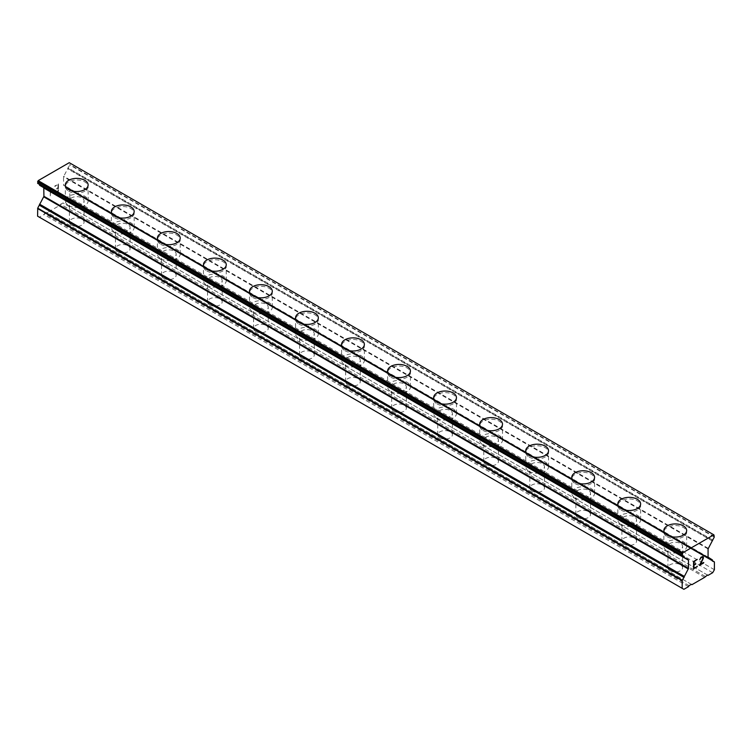 <?xml version="1.0" encoding="UTF-8"?>
<svg xmlns="http://www.w3.org/2000/svg" width="752" height="752" viewBox="0 0 752 752"><rect width="100%" height="100%" fill="white"/><g stroke="black" fill="none" stroke-linecap="round" stroke-linejoin="round"><path stroke-width="0.56" stroke-dasharray="3.76 2.82" d="M71.553 225.149A7.323 4.23 0 0 0 79.533 226.07A7.323 4.23 0 0 0 84.064 222.16A7.323 4.23 0 0 0 81.912 219.17A7.323 4.23 0 0 0 73.931 218.249A7.323 4.23 0 0 0 69.41 222.16A7.323 4.23 0 0 0 71.553 225.149M71.553 203.886A7.323 4.23 0 0 0 79.533 204.798A7.323 4.23 0 0 0 84.064 200.897A7.323 4.23 0 0 0 81.912 197.908A7.323 4.23 0 0 0 73.931 196.986A7.323 4.23 0 0 0 69.41 200.897A7.323 4.23 0 0 0 71.553 203.886M88.125 184.954L88.125 184.954A11.393 6.58 180 0 1 81.094 191.036A11.393 6.58 180 0 1 68.676 189.607A11.393 6.58 180 0 1 65.339 184.954L65.339 184.945M117.594 251.732A7.323 4.23 0 0 0 125.575 252.653A7.323 4.23 0 0 0 130.096 248.743A7.323 4.23 0 0 0 127.953 245.754A7.323 4.23 0 0 0 119.972 244.832A7.323 4.23 0 0 0 115.451 248.743A7.323 4.23 0 0 0 117.594 251.732M117.594 230.469A7.323 4.23 0 0 0 125.575 231.381A7.323 4.23 0 0 0 130.096 227.48A7.323 4.23 0 0 0 127.953 224.481A7.323 4.23 0 0 0 119.972 223.57A7.323 4.23 0 0 0 115.451 227.48A7.323 4.23 0 0 0 117.594 230.469M134.166 211.538L134.166 211.538A11.393 6.58 180 0 1 127.135 217.619A11.393 6.58 180 0 1 114.718 216.191A11.393 6.58 180 0 1 111.381 211.538L111.381 211.528M163.635 278.315A7.323 4.23 0 0 0 171.616 279.227A7.323 4.23 0 0 0 176.137 275.326A7.323 4.23 0 0 0 173.994 272.337A7.323 4.23 0 0 0 166.013 271.416A7.323 4.23 0 0 0 161.492 275.326A7.323 4.23 0 0 0 163.635 278.315M163.635 257.052A7.323 4.23 0 0 0 171.616 257.964A7.323 4.23 0 0 0 176.137 254.054A7.323 4.23 0 0 0 173.994 251.065A7.323 4.23 0 0 0 166.013 250.153A7.323 4.23 0 0 0 161.492 254.054A7.323 4.23 0 0 0 163.635 257.052M180.207 238.121L180.207 238.111A11.393 6.58 180 0 1 180.207 238.121A11.393 6.58 180 0 1 173.176 244.203A11.393 6.58 180 0 1 160.759 242.774A11.393 6.58 180 0 1 157.422 238.121A11.393 6.58 180 0 1 157.422 238.111L157.422 238.111M209.676 304.898A7.323 4.23 0 0 0 217.657 305.81A7.323 4.23 0 0 0 222.178 301.909A7.323 4.23 0 0 0 220.035 298.911A7.323 4.23 0 0 0 212.055 297.999A7.323 4.23 0 0 0 207.533 301.909A7.323 4.23 0 0 0 209.676 304.898M209.676 283.626A7.323 4.23 0 0 0 217.657 284.547A7.323 4.23 0 0 0 222.178 280.637A7.323 4.23 0 0 0 220.035 277.648A7.323 4.23 0 0 0 212.055 276.736A7.323 4.23 0 0 0 207.533 280.637A7.323 4.23 0 0 0 209.676 283.626M226.249 264.704L226.249 264.695A11.393 6.58 180 0 1 226.249 264.704A11.393 6.58 180 0 1 219.217 270.786A11.393 6.58 180 0 1 206.8 269.357A11.393 6.58 180 0 1 203.463 264.704A11.393 6.58 180 0 1 203.463 264.695L203.463 264.695M255.718 331.472A7.323 4.23 0 0 0 263.698 332.393A7.323 4.23 0 0 0 268.22 328.483A7.323 4.23 0 0 0 266.076 325.494A7.323 4.23 0 0 0 258.096 324.582A7.323 4.23 0 0 0 253.574 328.483A7.323 4.23 0 0 0 255.718 331.472M255.718 310.209A7.323 4.23 0 0 0 263.698 311.131A7.323 4.23 0 0 0 268.22 307.22A7.323 4.23 0 0 0 266.076 304.231A7.323 4.23 0 0 0 258.096 303.31A7.323 4.23 0 0 0 253.574 307.22A7.323 4.23 0 0 0 255.718 310.209M272.29 291.287L272.29 291.268A11.393 6.58 180 0 1 272.29 291.287A11.393 6.58 180 0 1 265.259 297.36A11.393 6.58 180 0 1 252.841 295.94A11.393 6.58 180 0 1 249.504 291.287A11.393 6.58 180 0 1 249.504 291.278L249.504 291.287M301.759 358.055A7.323 4.23 0 0 0 309.739 358.977A7.323 4.23 0 0 0 314.261 355.066A7.323 4.23 0 0 0 312.118 352.077A7.323 4.23 0 0 0 304.137 351.156A7.323 4.23 0 0 0 299.616 355.066A7.323 4.23 0 0 0 301.759 358.055M301.759 336.793A7.323 4.23 0 0 0 309.739 337.714A7.323 4.23 0 0 0 314.261 333.803A7.323 4.23 0 0 0 312.118 330.814A7.323 4.23 0 0 0 304.137 329.893A7.323 4.23 0 0 0 299.616 333.803A7.323 4.23 0 0 0 301.759 336.793M318.331 317.87L318.331 317.852A11.393 6.58 180 0 1 318.331 317.87A11.393 6.58 180 0 1 311.3 323.943A11.393 6.58 180 0 1 298.882 322.514A11.393 6.58 180 0 1 295.545 317.87A11.393 6.58 180 0 1 295.545 317.861L295.545 317.852M347.8 384.639A7.323 4.23 0 0 0 355.781 385.56A7.323 4.23 0 0 0 360.302 381.649A7.323 4.23 0 0 0 358.159 378.66A7.323 4.23 0 0 0 350.178 377.739A7.323 4.23 0 0 0 345.657 381.649A7.323 4.23 0 0 0 347.8 384.639M347.8 363.376A7.323 4.23 0 0 0 355.781 364.288A7.323 4.23 0 0 0 360.302 360.387A7.323 4.23 0 0 0 358.159 357.397A7.323 4.23 0 0 0 350.178 356.476A7.323 4.23 0 0 0 345.657 360.387A7.323 4.23 0 0 0 347.8 363.376M364.372 344.435L364.372 344.444A11.393 6.58 180 0 1 357.341 350.526A11.393 6.58 180 0 1 344.924 349.097A11.393 6.58 180 0 1 341.587 344.444L341.587 344.435M393.841 411.222A7.323 4.23 0 0 0 401.822 412.134A7.323 4.23 0 0 0 406.343 408.233A7.323 4.23 0 0 0 404.2 405.243A7.323 4.23 0 0 0 396.219 404.322A7.323 4.23 0 0 0 391.698 408.233A7.323 4.23 0 0 0 393.841 411.222M393.841 389.959A7.323 4.23 0 0 0 401.822 390.871A7.323 4.23 0 0 0 406.343 386.96A7.323 4.23 0 0 0 404.2 383.971A7.323 4.23 0 0 0 396.219 383.059A7.323 4.23 0 0 0 391.698 386.96A7.323 4.23 0 0 0 393.841 389.959M410.413 371.027L410.413 371.018A11.393 6.58 180 0 1 410.413 371.027A11.393 6.58 180 0 1 403.382 377.109A11.393 6.58 180 0 1 390.965 375.68A11.393 6.58 180 0 1 387.628 371.027A11.393 6.58 180 0 1 387.628 371.018L387.628 371.018M439.882 437.805A7.323 4.23 0 0 0 447.863 438.717A7.323 4.23 0 0 0 452.384 434.816A7.323 4.23 0 0 0 450.241 431.817A7.323 4.23 0 0 0 442.261 430.905A7.323 4.23 0 0 0 437.739 434.816A7.323 4.23 0 0 0 439.882 437.805M439.882 416.533A7.323 4.23 0 0 0 447.863 417.454A7.323 4.23 0 0 0 452.384 413.544A7.323 4.23 0 0 0 450.241 410.554A7.323 4.23 0 0 0 442.261 409.643A7.323 4.23 0 0 0 437.739 413.544A7.323 4.23 0 0 0 439.882 416.533M456.455 397.611L456.455 397.601A11.393 6.58 180 0 1 456.455 397.611A11.393 6.58 180 0 1 449.423 403.692A11.393 6.58 180 0 1 437.006 402.264A11.393 6.58 180 0 1 433.669 397.611A11.393 6.58 180 0 1 433.669 397.601L433.669 397.601M485.924 464.379A7.323 4.23 0 0 0 493.904 465.3A7.323 4.23 0 0 0 498.426 461.39A7.323 4.23 0 0 0 496.282 458.4A7.323 4.23 0 0 0 488.302 457.489A7.323 4.23 0 0 0 483.78 461.39A7.323 4.23 0 0 0 485.924 464.379M485.924 443.116A7.323 4.23 0 0 0 493.904 444.037A7.323 4.23 0 0 0 498.426 440.127A7.323 4.23 0 0 0 496.282 437.138A7.323 4.23 0 0 0 488.302 436.216A7.323 4.23 0 0 0 483.78 440.127A7.323 4.23 0 0 0 485.924 443.116M502.496 424.194L502.496 424.175A11.393 6.58 180 0 1 502.496 424.194A11.393 6.58 180 0 1 495.465 430.266A11.393 6.58 180 0 1 483.047 428.847A11.393 6.58 180 0 1 479.71 424.194A11.393 6.58 180 0 1 479.71 424.184L479.71 424.175M531.965 490.962A7.323 4.23 0 0 0 539.945 491.883A7.323 4.23 0 0 0 544.467 487.973A7.323 4.23 0 0 0 542.324 484.984A7.323 4.23 0 0 0 534.343 484.072A7.323 4.23 0 0 0 529.822 487.973A7.323 4.23 0 0 0 531.965 490.962M531.965 469.699A7.323 4.23 0 0 0 539.945 470.62A7.323 4.23 0 0 0 544.467 466.71A7.323 4.23 0 0 0 542.324 463.721A7.323 4.23 0 0 0 534.343 462.8A7.323 4.23 0 0 0 529.822 466.71A7.323 4.23 0 0 0 531.965 469.699M548.537 450.777L548.537 450.758A11.393 6.58 180 0 1 548.537 450.777A11.393 6.58 180 0 1 541.506 456.849A11.393 6.58 180 0 1 529.088 455.421A11.393 6.58 180 0 1 525.751 450.777A11.393 6.58 180 0 1 525.751 450.768L525.751 450.758M578.006 517.545A7.323 4.23 0 0 0 585.987 518.466A7.323 4.23 0 0 0 590.508 514.556A7.323 4.23 0 0 0 588.365 511.567A7.323 4.23 0 0 0 580.384 510.646A7.323 4.23 0 0 0 575.863 514.556A7.323 4.23 0 0 0 578.006 517.545M578.006 496.282A7.323 4.23 0 0 0 585.987 497.194A7.323 4.23 0 0 0 590.508 493.293A7.323 4.23 0 0 0 588.365 490.304A7.323 4.23 0 0 0 580.384 489.383A7.323 4.23 0 0 0 575.863 493.293A7.323 4.23 0 0 0 578.006 496.282M594.578 477.351L594.578 477.351A11.393 6.58 180 0 1 587.547 483.433A11.393 6.58 180 0 1 575.13 482.004A11.393 6.58 180 0 1 571.793 477.351L571.793 477.341M624.047 544.128A7.323 4.23 0 0 0 632.028 545.04A7.323 4.23 0 0 0 636.549 541.139A7.323 4.23 0 0 0 634.406 538.15A7.323 4.23 0 0 0 626.425 537.229A7.323 4.23 0 0 0 621.904 541.139A7.323 4.23 0 0 0 624.047 544.128M624.047 522.866A7.323 4.23 0 0 0 632.028 523.777A7.323 4.23 0 0 0 636.549 519.876A7.323 4.23 0 0 0 634.406 516.878A7.323 4.23 0 0 0 626.425 515.966A7.323 4.23 0 0 0 621.904 519.876A7.323 4.23 0 0 0 624.047 522.866M640.619 503.934L640.619 503.934A11.393 6.58 180 0 1 633.588 510.016A11.393 6.58 180 0 1 621.171 508.587A11.393 6.58 180 0 1 617.834 503.934L617.834 503.925M670.088 570.712A7.323 4.23 0 0 0 678.069 571.623A7.323 4.23 0 0 0 682.59 567.722A7.323 4.23 0 0 0 680.447 564.724A7.323 4.23 0 0 0 672.467 563.812A7.323 4.23 0 0 0 667.936 567.722A7.323 4.23 0 0 0 670.088 570.712M670.088 549.439A7.323 4.23 0 0 0 678.069 550.361A7.323 4.23 0 0 0 682.59 546.45A7.323 4.23 0 0 0 680.447 543.461A7.323 4.23 0 0 0 672.467 542.549A7.323 4.23 0 0 0 667.936 546.45A7.323 4.23 0 0 0 670.088 549.439M686.661 530.517L686.661 530.508A11.393 6.58 180 0 1 686.661 530.517A11.393 6.58 180 0 1 679.629 536.599A11.393 6.58 180 0 1 667.212 535.17A11.393 6.58 180 0 1 663.875 530.517A11.393 6.58 180 0 1 663.875 530.508L663.875 530.517M667.212 551.103A11.393 6.58 0 0 0 676.471 552.993A11.393 6.58 0 0 0 686.661 546.45A11.393 6.58 0 0 0 683.324 541.797A11.393 6.58 0 0 0 670.906 540.378A11.393 6.58 0 0 0 663.875 546.45A11.393 6.58 0 0 0 667.212 551.103M667.212 536.768A11.393 6.58 0 0 0 679.629 538.188A11.393 6.58 0 0 0 686.661 532.115A11.393 6.58 0 0 0 683.324 527.462A11.393 6.58 0 0 0 670.906 526.033A11.393 6.58 0 0 0 663.875 532.115A11.393 6.58 0 0 0 667.212 536.768M621.171 524.52A11.393 6.58 0 0 0 630.43 526.409A11.393 6.58 0 0 0 640.619 519.876A11.393 6.58 0 0 0 637.282 515.223A11.393 6.58 0 0 0 624.865 513.795A11.393 6.58 0 0 0 617.834 519.876A11.393 6.58 0 0 0 621.171 524.52M621.171 510.185A11.393 6.58 0 0 0 633.588 511.604A11.393 6.58 0 0 0 640.619 505.532A11.393 6.58 0 0 0 637.282 500.879A11.393 6.58 0 0 0 624.865 499.45A11.393 6.58 0 0 0 617.834 505.532A11.393 6.58 0 0 0 621.171 510.185M575.13 497.946A11.393 6.58 0 0 0 584.389 499.836A11.393 6.58 0 0 0 594.578 493.293A11.393 6.58 0 0 0 591.241 488.64A11.393 6.58 0 0 0 578.824 487.211A11.393 6.58 0 0 0 571.793 493.293A11.393 6.58 0 0 0 575.13 497.946M575.13 483.602A11.393 6.58 0 0 0 587.547 485.031A11.393 6.58 0 0 0 594.578 478.949A11.393 6.58 0 0 0 591.241 474.296A11.393 6.58 0 0 0 578.824 472.876A11.393 6.58 0 0 0 571.793 478.949A11.393 6.58 0 0 0 575.13 483.602M529.088 471.363A11.393 6.58 0 0 0 538.347 473.252A11.393 6.58 0 0 0 548.537 466.71A11.393 6.58 0 0 0 545.2 462.057A11.393 6.58 0 0 0 532.783 460.628A11.393 6.58 0 0 0 525.751 466.71A11.393 6.58 0 0 0 529.088 471.363M529.088 457.019A11.393 6.58 0 0 0 541.506 458.447A11.393 6.58 0 0 0 548.537 452.366A11.393 6.58 0 0 0 545.2 447.713A11.393 6.58 0 0 0 532.783 446.293A11.393 6.58 0 0 0 525.751 452.366A11.393 6.58 0 0 0 529.088 457.019M483.047 444.78A11.393 6.58 0 0 0 492.306 446.669A11.393 6.58 0 0 0 502.496 440.127A11.393 6.58 0 0 0 499.159 435.474A11.393 6.58 0 0 0 486.741 434.054A11.393 6.58 0 0 0 479.71 440.127A11.393 6.58 0 0 0 483.047 444.78M483.047 430.435A11.393 6.58 0 0 0 495.465 431.864A11.393 6.58 0 0 0 502.496 425.782A11.393 6.58 0 0 0 499.159 421.139A11.393 6.58 0 0 0 486.741 419.71A11.393 6.58 0 0 0 479.71 425.782A11.393 6.58 0 0 0 483.047 430.435M437.006 418.197A11.393 6.58 0 0 0 446.265 420.086A11.393 6.58 0 0 0 456.455 413.544A11.393 6.58 0 0 0 453.118 408.891A11.393 6.58 0 0 0 440.7 407.471A11.393 6.58 0 0 0 433.669 413.544A11.393 6.58 0 0 0 437.006 418.197M437.006 403.862A11.393 6.58 0 0 0 449.423 405.281A11.393 6.58 0 0 0 456.455 399.209A11.393 6.58 0 0 0 453.118 394.556A11.393 6.58 0 0 0 440.7 393.127A11.393 6.58 0 0 0 433.669 399.209A11.393 6.58 0 0 0 437.006 403.862M390.965 391.613A11.393 6.58 0 0 0 400.224 393.503A11.393 6.58 0 0 0 410.413 386.96A11.393 6.58 0 0 0 407.076 382.317A11.393 6.58 0 0 0 394.659 380.888A11.393 6.58 0 0 0 387.628 386.96A11.393 6.58 0 0 0 390.965 391.613M390.965 377.278A11.393 6.58 0 0 0 403.382 378.698A11.393 6.58 0 0 0 410.413 372.625A11.393 6.58 0 0 0 407.076 367.972A11.393 6.58 0 0 0 394.659 366.544A11.393 6.58 0 0 0 387.628 372.625A11.393 6.58 0 0 0 390.965 377.278M344.924 365.04A11.393 6.58 0 0 0 354.183 366.929A11.393 6.58 0 0 0 364.372 360.387A11.393 6.58 0 0 0 361.035 355.734A11.393 6.58 0 0 0 348.618 354.305A11.393 6.58 0 0 0 341.587 360.387A11.393 6.58 0 0 0 344.924 365.04M344.924 350.695A11.393 6.58 0 0 0 357.341 352.124A11.393 6.58 0 0 0 364.372 346.042A11.393 6.58 0 0 0 361.035 341.389A11.393 6.58 0 0 0 348.618 339.96A11.393 6.58 0 0 0 341.587 346.042A11.393 6.58 0 0 0 344.924 350.695M298.882 338.456A11.393 6.58 0 0 0 308.141 340.346A11.393 6.58 0 0 0 318.331 333.803A11.393 6.58 0 0 0 314.994 329.15A11.393 6.58 0 0 0 302.577 327.722A11.393 6.58 0 0 0 295.545 333.803A11.393 6.58 0 0 0 298.882 338.456M298.882 324.112A11.393 6.58 0 0 0 311.3 325.541A11.393 6.58 0 0 0 318.331 319.459A11.393 6.58 0 0 0 314.994 314.806A11.393 6.58 0 0 0 302.577 313.387A11.393 6.58 0 0 0 295.545 319.459A11.393 6.58 0 0 0 298.882 324.112M252.841 311.873A11.393 6.58 0 0 0 262.1 313.763A11.393 6.58 0 0 0 272.29 307.22A11.393 6.58 0 0 0 268.953 302.567A11.393 6.58 0 0 0 256.535 301.138A11.393 6.58 0 0 0 249.504 307.22A11.393 6.58 0 0 0 252.841 311.873M252.841 297.529A11.393 6.58 0 0 0 265.259 298.958A11.393 6.58 0 0 0 272.29 292.876A11.393 6.58 0 0 0 268.953 288.232A11.393 6.58 0 0 0 256.535 286.803A11.393 6.58 0 0 0 249.504 292.876A11.393 6.58 0 0 0 252.841 297.529M206.8 285.29A11.393 6.58 0 0 0 216.059 287.179A11.393 6.58 0 0 0 226.249 280.637A11.393 6.58 0 0 0 222.912 275.984A11.393 6.58 0 0 0 210.494 274.565A11.393 6.58 0 0 0 203.463 280.637A11.393 6.58 0 0 0 206.8 285.29M206.8 270.946A11.393 6.58 0 0 0 219.217 272.374A11.393 6.58 0 0 0 226.249 266.302A11.393 6.58 0 0 0 222.912 261.649A11.393 6.58 0 0 0 210.494 260.22A11.393 6.58 0 0 0 203.463 266.302A11.393 6.58 0 0 0 206.8 270.946M160.759 258.707A11.393 6.58 0 0 0 170.018 260.596A11.393 6.58 0 0 0 180.207 254.054A11.393 6.58 0 0 0 176.87 249.41A11.393 6.58 0 0 0 164.453 247.981A11.393 6.58 0 0 0 157.422 254.054A11.393 6.58 0 0 0 160.759 258.707M160.759 244.372A11.393 6.58 0 0 0 173.176 245.791A11.393 6.58 0 0 0 180.207 239.719A11.393 6.58 0 0 0 176.87 235.066A11.393 6.58 0 0 0 164.453 233.637A11.393 6.58 0 0 0 157.422 239.719A11.393 6.58 0 0 0 160.759 244.372M114.718 232.124A11.393 6.58 0 0 0 123.977 234.022A11.393 6.58 0 0 0 134.166 227.48A11.393 6.58 0 0 0 130.829 222.827A11.393 6.58 0 0 0 118.412 221.398A11.393 6.58 0 0 0 111.381 227.48A11.393 6.58 0 0 0 114.718 232.124M114.718 217.789A11.393 6.58 0 0 0 127.135 219.217A11.393 6.58 0 0 0 134.166 213.136A11.393 6.58 0 0 0 130.829 208.483A11.393 6.58 0 0 0 118.412 207.054A11.393 6.58 0 0 0 111.381 213.136A11.393 6.58 0 0 0 114.718 217.789M68.676 205.55A11.393 6.58 0 0 0 77.935 207.439A11.393 6.58 0 0 0 88.125 200.897A11.393 6.58 0 0 0 84.788 196.244A11.393 6.58 0 0 0 72.371 194.815A11.393 6.58 0 0 0 65.339 200.897A11.393 6.58 0 0 0 68.676 205.55M68.676 191.205A11.393 6.58 0 0 0 81.094 192.634A11.393 6.58 0 0 0 88.125 186.552A11.393 6.58 0 0 0 84.788 181.899A11.393 6.58 0 0 0 72.371 180.48A11.393 6.58 0 0 0 65.339 186.552A11.393 6.58 0 0 0 68.676 191.205M695.732 563.643L693.964 564.649M697.226 566.19L693.964 568.051M697.226 559.385L693.541 561.49L693.541 568.785M699.745 559.77L700.046 558.445M700.366 557.918L700.037 558.445M700.977 557.213L700.347 557.909M702.8 556.508L700.967 557.204M703.712 562.44L700.253 564.423M702.706 557.016L702.697 558.962L699.369 565.438M54.774 192.822L58.44 191.187L58.44 183.892L54.774 186.496L58.026 184.625L58.026 187.539L58.036 184.635L54.793 186.017L58.459 183.902L58.459 191.196L54.793 193.311L58.036 190.952L58.036 188.038L56.268 189.053L58.036 187.549L56.259 188.564L56.268 189.053L58.036 188.038L58.036 190.952L54.793 192.822M51.888 189.598L51.888 189.081L51.192 189.607L51.888 189.598M51.268 189.081L50.375 188.564L51.277 189.081M50.281 188.62L50.281 195.915L50.29 188.62M50.281 195.915L50.704 189.316L51.192 189.607L50.713 189.325L50.29 195.915M37.6 216.181L39.33 217.178L43.926 214.517L44.509 213.521L46.812 212.196L47.385 212.525L60.047 205.211L60.621 204.215L68.103 200.558L69.833 197.569L69.833 189.918L67.859 188.959L67.877 187.803L63.666 185.377L63.497 176.786L69.701 164.932L69.833 163.184L69.25 162.686M39.555 185.274L43.766 187.709M37.722 183.394L39.649 184.513M67.877 168.363L712.426 540.5M67.859 188.395L712.426 560.531L67.877 188.367M705.188 576.361L60.621 204.215M704.615 577.357L60.047 205.211M707.491 575.026L62.924 202.89M708.074 575.365L63.497 203.219M712.67 572.704L68.103 200.558M714.4 569.715L69.833 197.569M712.445 559.949L67.877 187.803M708.234 557.514L63.666 185.377L708.234 557.514M714.297 535.095L69.729 162.958M683.897 589.314L39.33 217.178M688.503 586.654L43.926 214.517M689.076 585.658L44.509 213.521M691.379 584.332L46.812 212.196M691.953 584.661L47.385 212.525M714.4 562.054L69.833 189.918M69.729 189.692L712.351 560.71L69.701 189.683M67.859 188.959L712.426 561.095L67.877 188.968M708.074 557.138L63.497 185.001M708.074 548.922L63.497 176.786M708.234 548.358L63.666 176.212M712.445 541.064L67.877 168.927M712.454 539.898L67.877 167.752M714.278 537.069L69.701 164.932M714.4 536.693L69.833 164.556M714.4 535.321L69.833 163.184M39.574 184.127L684.141 556.264L39.546 184.108M84.064 222.16L84.064 200.897M130.096 248.743L130.096 227.48M176.137 275.326L176.137 254.054M222.178 301.909L222.178 280.637M268.22 328.483L268.22 307.22M314.261 355.066L314.261 333.803M360.302 381.649L360.302 360.387M406.343 408.233L406.343 386.96M452.384 434.816L452.384 413.544M498.426 461.39L498.426 440.127M544.467 487.973L544.467 466.71M590.508 514.556L590.508 493.293M636.549 541.139L636.549 519.876M682.59 567.722L682.59 546.45M686.661 546.45L686.661 532.115M640.619 519.876L640.619 505.532M594.578 493.293L594.578 478.949M548.537 466.71L548.537 452.366M502.496 440.127L502.496 425.782M456.455 413.544L456.455 399.209M410.413 386.96L410.413 372.625M364.372 360.387L364.372 346.042M318.331 333.803L318.331 319.459M272.29 307.22L272.29 292.876M226.249 280.637L226.249 266.302M180.207 254.054L180.207 239.719M134.166 227.48L134.166 213.136M88.125 200.897L88.125 186.552M65.339 200.897L65.339 186.552M111.381 227.48L111.381 213.136M157.422 254.054L157.422 239.719M203.463 280.637L203.463 266.302M249.504 307.22L249.504 292.876M295.545 333.803L295.545 319.459M341.587 360.387L341.587 346.042M387.628 386.96L387.628 372.625M433.669 413.544L433.669 399.209M479.71 440.127L479.71 425.782M525.751 466.71L525.751 452.366M571.793 493.293L571.793 478.949M617.834 519.876L617.834 505.532M663.875 546.45L663.875 532.115M667.936 567.722L667.936 546.45M621.904 541.139L621.904 519.876M575.863 514.556L575.863 493.293M529.822 487.973L529.822 466.71M483.78 461.39L483.78 440.127M437.739 434.816L437.739 413.544M391.698 408.233L391.698 386.96M345.657 381.649L345.657 360.387M299.616 355.066L299.616 333.803M253.574 328.483L253.574 307.22M207.533 301.909L207.533 280.637M161.492 275.326L161.492 254.054M115.451 248.743L115.451 227.48M69.41 222.16L69.41 200.897"/><path stroke-width="1.13" d="M65.339 184.945A11.393 6.58 180 0 1 72.371 178.873A11.393 6.58 180 0 1 84.788 180.292A11.393 6.58 180 0 1 88.125 184.954A11.393 6.58 180 0 1 81.094 191.027A11.393 6.58 180 0 1 68.676 189.598A11.393 6.58 180 0 1 65.339 184.945A11.393 6.58 180 0 1 72.38 178.882A11.393 6.58 180 0 1 84.788 180.311A11.393 6.58 180 0 1 88.125 184.945M111.381 211.528A11.393 6.58 180 0 1 118.412 205.446A11.393 6.58 180 0 1 130.829 206.875A11.393 6.58 180 0 1 134.166 211.538A11.393 6.58 180 0 1 127.135 217.601A11.393 6.58 180 0 1 114.718 216.181A11.393 6.58 180 0 1 111.381 211.528A11.393 6.58 180 0 1 118.421 205.465A11.393 6.58 180 0 1 130.829 206.885A11.393 6.58 180 0 1 134.166 211.528M157.422 238.111A11.393 6.58 180 0 1 164.453 232.03A11.393 6.58 180 0 1 176.87 233.458A11.393 6.58 180 0 1 180.207 238.111A11.393 6.58 180 0 1 173.176 244.184A11.393 6.58 180 0 1 160.759 242.764A11.393 6.58 180 0 1 157.422 238.111A11.393 6.58 180 0 1 164.462 232.039A11.393 6.58 180 0 1 176.87 233.468A11.393 6.58 180 0 1 180.207 238.111M203.463 264.695A11.393 6.58 180 0 1 210.494 258.613A11.393 6.58 180 0 1 222.912 260.042A11.393 6.58 180 0 1 226.249 264.695A11.393 6.58 180 0 1 219.217 270.767A11.393 6.58 180 0 1 206.8 269.338A11.393 6.58 180 0 1 203.463 264.695A11.393 6.58 180 0 1 210.504 258.622A11.393 6.58 180 0 1 222.912 260.051A11.393 6.58 180 0 1 226.249 264.695M268.953 286.634A11.393 6.58 180 0 1 272.29 291.278A11.393 6.58 180 0 1 265.259 297.35A11.393 6.58 180 0 1 252.841 295.921A11.393 6.58 180 0 1 249.504 291.268A11.393 6.58 180 0 1 256.545 285.205A11.393 6.58 180 0 1 268.953 286.634M249.504 291.268A11.393 6.58 180 0 1 256.535 285.196A11.393 6.58 180 0 1 268.953 286.615A11.393 6.58 180 0 1 272.29 291.268M295.545 317.852A11.393 6.58 180 0 1 302.577 311.779A11.393 6.58 180 0 1 314.994 313.199A11.393 6.58 180 0 1 318.331 317.861A11.393 6.58 180 0 1 311.3 323.933A11.393 6.58 180 0 1 298.882 322.505A11.393 6.58 180 0 1 295.545 317.852A11.393 6.58 180 0 1 302.586 311.789A11.393 6.58 180 0 1 314.994 313.217A11.393 6.58 180 0 1 318.331 317.852M341.587 344.444A11.393 6.58 180 0 1 348.627 338.372A11.393 6.58 180 0 1 361.035 339.791A11.393 6.58 180 0 1 364.372 344.444M361.035 339.782A11.393 6.58 180 0 1 364.372 344.435A11.393 6.58 180 0 1 357.341 350.517A11.393 6.58 180 0 1 344.924 349.088A11.393 6.58 180 0 1 341.587 344.435A11.393 6.58 180 0 1 348.618 338.353A11.393 6.58 180 0 1 361.035 339.782M387.628 371.018A11.393 6.58 180 0 1 394.659 364.936A11.393 6.58 180 0 1 407.076 366.365A11.393 6.58 180 0 1 410.413 371.018A11.393 6.58 180 0 1 403.382 377.09A11.393 6.58 180 0 1 390.965 375.671A11.393 6.58 180 0 1 387.628 371.018A11.393 6.58 180 0 1 394.668 364.946A11.393 6.58 180 0 1 407.076 366.374A11.393 6.58 180 0 1 410.413 371.018M433.669 397.601A11.393 6.58 180 0 1 440.7 391.519A11.393 6.58 180 0 1 453.118 392.948A11.393 6.58 180 0 1 456.455 397.601A11.393 6.58 180 0 1 449.423 403.674A11.393 6.58 180 0 1 437.006 402.245A11.393 6.58 180 0 1 433.669 397.601A11.393 6.58 180 0 1 440.71 391.529A11.393 6.58 180 0 1 453.118 392.958A11.393 6.58 180 0 1 456.455 397.601M479.71 424.175A11.393 6.58 180 0 1 486.741 418.103A11.393 6.58 180 0 1 499.159 419.531A11.393 6.58 180 0 1 502.496 424.184A11.393 6.58 180 0 1 495.465 430.257A11.393 6.58 180 0 1 483.047 428.828A11.393 6.58 180 0 1 479.71 424.175A11.393 6.58 180 0 1 486.751 418.112A11.393 6.58 180 0 1 499.159 419.541A11.393 6.58 180 0 1 502.496 424.175M525.751 450.758A11.393 6.58 180 0 1 532.783 444.686A11.393 6.58 180 0 1 545.2 446.105A11.393 6.58 180 0 1 548.537 450.768A11.393 6.58 180 0 1 541.506 456.84A11.393 6.58 180 0 1 529.088 455.411A11.393 6.58 180 0 1 525.751 450.758A11.393 6.58 180 0 1 532.792 444.695A11.393 6.58 180 0 1 545.2 446.124A11.393 6.58 180 0 1 548.537 450.758M591.241 472.707A11.393 6.58 180 0 1 594.578 477.351A11.393 6.58 180 0 1 587.547 483.423A11.393 6.58 180 0 1 575.13 481.994A11.393 6.58 180 0 1 571.793 477.341A11.393 6.58 180 0 1 578.824 471.278A11.393 6.58 180 0 1 591.241 472.707M571.793 477.341A11.393 6.58 180 0 1 578.824 471.26A11.393 6.58 180 0 1 591.241 472.688A11.393 6.58 180 0 1 594.578 477.341M617.834 503.925A11.393 6.58 180 0 1 624.865 497.843A11.393 6.58 180 0 1 637.282 499.272A11.393 6.58 180 0 1 640.619 503.934A11.393 6.58 180 0 1 633.588 509.997A11.393 6.58 180 0 1 621.171 508.578A11.393 6.58 180 0 1 617.834 503.925A11.393 6.58 180 0 1 624.865 497.862A11.393 6.58 180 0 1 637.282 499.281A11.393 6.58 180 0 1 640.619 503.925M683.324 525.864A11.393 6.58 180 0 1 686.661 530.508A11.393 6.58 180 0 1 679.629 536.58A11.393 6.58 180 0 1 667.212 535.151A11.393 6.58 180 0 1 663.875 530.508A11.393 6.58 180 0 1 670.906 524.435A11.393 6.58 180 0 1 683.324 525.864M663.875 530.508A11.393 6.58 180 0 1 670.906 524.426A11.393 6.58 180 0 1 683.324 525.855A11.393 6.58 180 0 1 686.661 530.508M693.974 564.658L695.741 563.633L693.974 565.147L693.974 568.061L697.226 566.679L693.56 568.794L693.56 561.5L697.226 559.385L693.974 561.744L693.974 564.658L693.964 561.735L697.207 559.385M695.741 564.122L695.732 563.643M693.974 568.061L693.964 565.137L695.732 564.113M697.226 566.679L697.207 566.19M693.56 568.775L697.207 566.67M699.745 559.761L700.977 557.213L702.8 556.508L703.421 557.223L703.111 556.677M703.421 557.223L703.421 557.946L703.411 557.213M703.421 557.946L703.12 558.821L703.411 557.937M703.12 558.821L702.227 560.701L703.101 558.811M702.227 560.701L700.262 564.432L702.218 560.701M700.262 564.432L703.703 562.449M700.178 559.121L700.441 558.313L700.178 559.121M700.46 558.322L702.142 557.016L700.46 558.322M702.152 557.016L702.706 557.016L702.152 557.016M702.716 557.016L702.706 558.971L699.369 565.438L703.712 562.928M699.379 565.419L703.703 562.919M714.278 561.819L712.426 561.095L712.445 559.949L708.074 557.138L708.074 548.922L714.278 537.069L713.827 534.822L682.75 552.767L682.271 555.531L684.123 556.254L684.123 557.42L688.503 560.221L688.503 568.437L682.167 580.666L682.167 588.318L683.897 589.314L688.503 586.654L689.076 585.658L691.379 584.332L691.953 584.661L704.615 577.357L707.491 575.026L708.074 575.365L712.67 572.704L714.4 569.715L714.4 562.054L712.351 560.71L714.297 561.838M43.766 187.709L688.334 559.845L43.766 187.709L43.926 196.3L37.722 208.144L37.6 216.181L682.167 588.318M39.649 184.513L39.555 185.274L684.123 557.42M713.827 534.822L69.25 162.686L38.173 180.63L37.703 183.385L682.252 555.512M682.75 552.767L38.173 180.63M684.123 576.859L39.574 204.723M682.271 553.585L37.703 181.448M682.167 553.933L37.6 181.787M682.167 555.305L37.6 183.159M684.141 556.828L39.574 184.691L684.123 556.856M688.503 560.221L43.926 188.075M688.503 568.437L43.926 196.3M688.334 569.01L43.766 196.864M684.123 576.295L39.555 204.149M684.123 577.47L39.546 205.324M682.299 580.29L37.722 208.144M682.167 580.666L37.6 208.53M682.271 555.531L37.703 183.385"/></g></svg>
